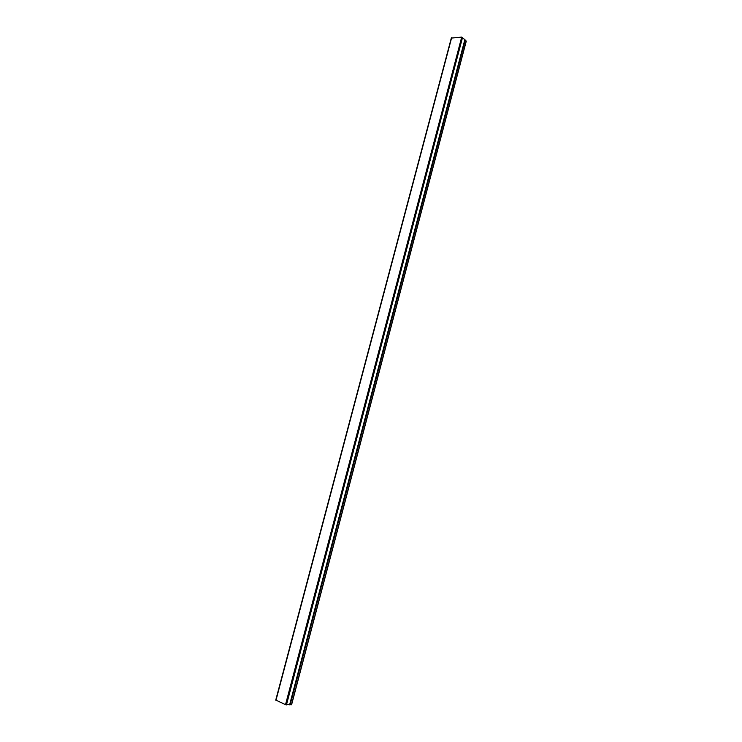<?xml version="1.0" encoding="UTF-8"?>
<svg xmlns="http://www.w3.org/2000/svg" width="742" height="742" viewBox="0 0 742 742"><rect width="100%" height="100%" fill="white"/><g stroke="black" fill="none" stroke-linecap="round" stroke-linejoin="round"><path stroke-width="1.11" d="M464.78 40.411L464.854 39.66L461.709 37.1L451.442 38.074M289.853 704.436L285.512 704.687L275.894 700.086M464.724 40.356L289.779 704.436M464.854 39.66L289.621 704.807M466.106 41.292L464.891 40.003L289.788 704.659L291.504 704.575M462.554 37.378L286.449 704.9M461.709 37.1L285.512 704.687M451.646 37.731L275.959 700.327M466.189 40.986L291.458 704.752M465.234 40.04L290.15 704.789M451.359 37.879L275.736 700.142M466.264 41.172L291.606 704.696M464.891 40.003L289.788 704.668"/></g></svg>
